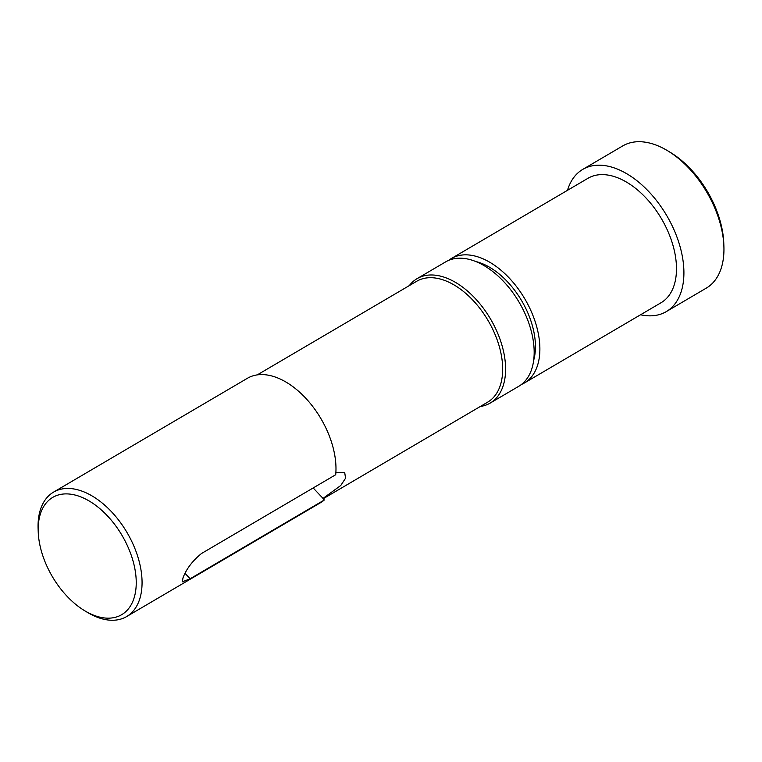 <?xml version="1.0" encoding="UTF-8"?>
<svg xmlns="http://www.w3.org/2000/svg" width="762" height="762" viewBox="0 0 762 762"><rect width="100%" height="100%" fill="white"/><g stroke="black" fill="none" stroke-linecap="round" stroke-linejoin="round"><path stroke-width="1.14" d="M335.89 472.364L344.729 472.688L345.567 478.212L340.757 485.499L322.907 498.5L324.317 499.986L190.148 578.758L182.328 581.835L183.013 577.815C186.366 568.928 192.538 560.813 201.53 553.488L335.709 474.726A72.152 42.92 -120.4 0 0 305.314 397.764A72.152 42.92 -120.4 0 0 247.44 378.266L53.531 492.138A72.152 42.92 -120.4 0 0 38.1 528.599L38.214 531.743A68.028 40.472 -120.4 0 0 84.553 610.657A68.028 40.472 -120.4 0 0 134.855 595.17A68.028 40.472 -120.4 0 0 107.328 515.76A68.028 40.472 -120.4 0 0 38.214 531.743M84.553 610.657L87.249 612.286A72.152 42.92 -120.4 0 0 126.606 616.582A72.152 42.92 -120.4 0 0 111.404 511.635A72.152 42.92 -120.4 0 0 53.531 492.138M126.606 616.582L320.516 502.71A72.152 42.92 -120.4 0 0 324.317 499.986M480.308 406.479A72.152 42.92 -120.4 0 0 490.137 403.108A72.152 42.92 -120.4 0 0 474.936 298.161A72.152 42.92 -120.4 0 0 417.062 278.663A72.152 42.92 -120.4 0 0 409.318 285.598M490.137 403.108L518.712 386.324A72.152 42.92 -120.4 0 0 503.511 281.378A72.152 42.92 -120.4 0 0 445.637 261.88L417.062 278.663M323.164 498.767L487.661 402.165A70.094 41.7 -120.4 0 0 472.897 300.218A70.094 41.7 -120.4 0 0 416.671 281.283L257.27 374.885M640.556 314.773A82.467 49.054 -120.4 0 0 666.255 311.629L706.269 288.131A82.467 49.054 -120.4 0 0 723.9 246.469L723.786 243.316A78.343 46.606 -120.4 0 0 690.534 168.964A78.343 46.606 -120.4 0 0 670.427 152.448L667.731 150.819A82.467 49.054 -120.4 0 0 622.754 145.913L582.74 169.412A82.467 49.054 -120.4 0 0 567.48 190.329M723.9 246.469A82.467 49.054 -120.4 0 0 688.896 168.202A82.467 49.054 -120.4 0 0 667.731 150.819M666.255 311.629A82.467 49.054 -120.4 0 0 648.881 191.7A82.467 49.054 -120.4 0 0 582.74 169.412M521.465 384.458A72.152 42.92 -120.4 0 0 524.427 382.962L661.035 302.743A72.152 42.92 -120.4 0 0 645.833 197.806A72.152 42.92 -120.4 0 0 587.959 178.298L451.352 258.528A72.152 42.92 -120.4 0 0 448.608 260.385M524.427 382.962A72.152 42.92 -120.4 0 0 509.226 278.025A72.152 42.92 -120.4 0 0 451.352 258.528M533.695 360.255A65.97 39.243 -120.4 0 0 507.397 281.683A65.97 39.243 -120.4 0 0 475.698 261.499M185.099 573.415L190.148 578.758M313.163 487.956L323.05 498.415"/></g></svg>
